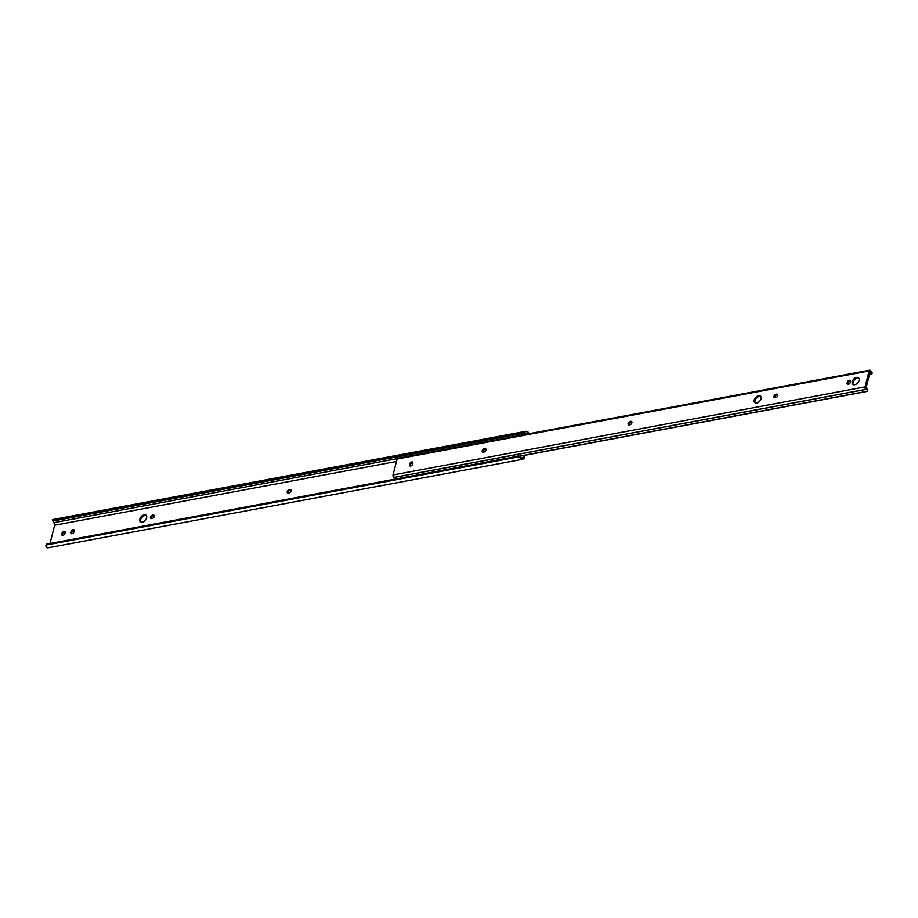 <?xml version="1.0" encoding="UTF-8"?>
<svg xmlns="http://www.w3.org/2000/svg" width="918" height="918" viewBox="0 0 918 918"><rect width="100%" height="100%" fill="white"/><g stroke="black" fill="none" stroke-linecap="round" stroke-linejoin="round"><path stroke-width="1.38" d="M144.16 514.826A4.349 2.754 -48.6 0 0 140.328 517.878A4.349 2.754 -48.6 0 0 140.351 521.757A4.349 2.754 -48.6 0 0 142.29 522.181A4.349 2.754 -48.6 0 0 146.123 519.129A4.349 2.754 -48.6 0 0 146.1 515.25A4.349 2.754 -48.6 0 0 144.16 514.826M140.798 522.055A4.349 2.754 131.4 0 1 141.326 518.222A4.349 2.754 131.4 0 1 144.964 515.526A4.349 2.754 131.4 0 1 146.444 515.664M62.929 535.435A2.054 1.297 -48.6 0 0 64.994 533.392L65.144 532.773A2.054 1.297 -48.6 0 0 64.891 531.533A2.054 1.297 -48.6 0 0 63.239 531.637A2.054 1.297 -48.6 0 0 61.919 533.369L61.758 533.989A2.054 1.297 -48.6 0 0 62.011 535.24A2.054 1.297 -48.6 0 0 62.929 535.435M72.052 533.737A2.054 1.297 -48.6 0 0 74.106 531.694L74.266 531.074A2.054 1.297 -48.6 0 0 74.014 529.835A2.054 1.297 -48.6 0 0 72.361 529.927A2.054 1.297 -48.6 0 0 71.042 531.671L70.881 532.291A2.054 1.297 -48.6 0 0 71.134 533.53A2.054 1.297 -48.6 0 0 72.052 533.737M289.285 489.604A2.054 1.297 -48.6 0 0 287.46 491.05A2.054 1.297 -48.6 0 0 287.483 492.886A2.054 1.297 -48.6 0 0 288.401 493.081L288.975 492.977A2.054 1.297 -48.6 0 0 290.788 491.532A2.054 1.297 -48.6 0 0 290.776 489.696A2.054 1.297 -48.6 0 0 289.858 489.489L290.65 490.201A2.054 1.297 131.4 0 1 291.052 490.178M152.503 515.113A2.054 1.297 -48.6 0 0 150.678 516.559A2.054 1.297 -48.6 0 0 150.701 518.395A2.054 1.297 -48.6 0 0 151.619 518.601L152.193 518.486A2.054 1.297 -48.6 0 0 154.006 517.041A2.054 1.297 -48.6 0 0 153.994 515.205A2.054 1.297 -48.6 0 0 153.077 515.009L153.868 515.709A2.054 1.297 131.4 0 1 154.27 515.686M52.992 519.829L53.474 521.608A2.18 1.308 -100.6 0 1 53.967 522.663L54.655 525.234L396.461 461.479M54.655 525.234L50.077 543.204M521.149 457.807L523.593 457.348L522.09 457.979A2.18 1.308 -100.6 0 1 521.929 458.025A2.18 1.308 -100.6 0 1 521.332 457.921L520.288 458.357A3.546 2.134 79.4 0 0 522.181 459.379A3.546 2.134 79.4 0 0 522.445 459.298L523.627 458.793A2.743 1.652 79.4 0 0 524.511 457.566L525.107 455.225M524.086 455.42L523.593 457.348M528.883 433.766A3.546 2.134 79.4 0 0 527.173 431.38L527.643 433.158A2.18 1.308 -100.6 0 1 528.057 433.916M520.288 458.357L518.98 456.831A2.743 2.169 -112.7 0 0 517.718 456.235L46.738 544.087A2.743 2.169 -112.7 0 0 45.9 545.074L46.107 546.807A3.546 2.134 79.4 0 0 48 547.828A3.546 2.134 79.4 0 0 48.264 547.748M517.867 455.948L518.486 455.913A2.743 2.169 67.3 0 1 519.76 456.498L521.332 457.921M527.643 433.158L523.673 433.17L523.363 432.022L525.98 431.299L52.383 519.634L527.173 431.38M52.728 520.988L52.36 519.645M53.324 520.976L524.293 433.135M53.795 520.816L523.673 433.17M53.485 519.668L523.363 432.022M52.969 519.668L523.937 431.816M288 493.104A2.054 1.297 131.4 0 1 290.077 490.304M62.527 535.458A2.054 1.297 131.4 0 1 62.55 534.701L62.711 534.081A2.054 1.297 131.4 0 1 65.178 532.015M71.65 533.748A2.054 1.297 131.4 0 1 71.673 532.991L71.834 532.371A2.054 1.297 131.4 0 1 74.289 530.317M151.218 518.613A2.054 1.297 131.4 0 1 153.295 515.813M856.609 377.401A4.349 2.754 -48.6 0 0 852.765 380.442A4.349 2.754 -48.6 0 0 852.788 384.332A4.349 2.754 -48.6 0 0 854.727 384.745A4.349 2.754 -48.6 0 0 858.571 381.704A4.349 2.754 -48.6 0 0 858.537 377.814A4.349 2.754 -48.6 0 0 856.609 377.401M858.881 378.227A4.349 2.754 -48.6 0 0 857.401 378.101A4.349 2.754 -48.6 0 0 853.774 380.798A4.349 2.754 -48.6 0 0 853.247 384.619M758.601 395.681A4.349 2.754 -48.6 0 0 754.757 398.722A4.349 2.754 -48.6 0 0 754.78 402.612A4.349 2.754 -48.6 0 0 756.719 403.025A4.349 2.754 -48.6 0 0 760.563 399.984A4.349 2.754 -48.6 0 0 760.529 396.094A4.349 2.754 -48.6 0 0 758.601 395.681M760.873 396.507A4.349 2.754 -48.6 0 0 759.393 396.381A4.349 2.754 -48.6 0 0 755.766 399.078A4.349 2.754 -48.6 0 0 755.239 402.899M410.621 466.034A2.054 1.297 -48.6 0 0 412.675 463.992L412.836 463.372A2.054 1.297 -48.6 0 0 412.584 462.133A2.054 1.297 -48.6 0 0 410.931 462.236A2.054 1.297 -48.6 0 0 409.612 463.98L409.451 464.6A2.054 1.297 -48.6 0 0 409.703 465.839A2.054 1.297 -48.6 0 0 410.621 466.034M848.324 384.39A2.054 1.297 -48.6 0 0 850.378 382.347L850.538 381.739A2.054 1.297 -48.6 0 0 850.286 380.488A2.054 1.297 -48.6 0 0 848.634 380.591A2.054 1.297 -48.6 0 0 847.314 382.336L847.153 382.955A2.054 1.297 -48.6 0 0 847.406 384.194A2.054 1.297 -48.6 0 0 848.324 384.39M629.84 424.85A2.054 1.297 -48.6 0 0 631.653 423.405A2.054 1.297 -48.6 0 0 631.641 421.569A2.054 1.297 -48.6 0 0 630.723 421.373L630.15 421.477A2.054 1.297 -48.6 0 0 628.337 422.923A2.054 1.297 -48.6 0 0 628.348 424.759A2.054 1.297 -48.6 0 0 629.266 424.965L629.84 424.85M483.935 452.069A2.054 1.297 -48.6 0 0 485.76 450.623A2.054 1.297 -48.6 0 0 485.737 448.787A2.054 1.297 -48.6 0 0 484.819 448.581L484.245 448.695A2.054 1.297 -48.6 0 0 482.432 450.141A2.054 1.297 -48.6 0 0 482.443 451.977A2.054 1.297 -48.6 0 0 483.361 452.172L483.935 452.069M775.744 397.643A2.054 1.297 -48.6 0 0 777.557 396.197A2.054 1.297 -48.6 0 0 777.546 394.35A2.054 1.297 -48.6 0 0 776.628 394.155L776.054 394.27A2.054 1.297 -48.6 0 0 774.23 395.704A2.054 1.297 -48.6 0 0 774.253 397.551A2.054 1.297 -48.6 0 0 775.159 397.746L775.744 397.643M869.116 370.964L865.054 386.914A1.675 1.01 79.4 0 0 865.915 389.358L866.167 389.393A2.18 1.308 -100.6 0 1 866.248 389.37A2.18 1.308 -100.6 0 1 867.235 389.794L867.682 388.784A3.546 2.134 79.4 0 0 866.053 388.016L870.207 371.721A3.546 2.134 79.4 0 0 871.561 373.58L871.698 372.295A2.18 1.308 -100.6 0 1 870.861 371.021L870.677 370.654A1.675 1.01 79.4 0 0 869.782 370.172A1.675 1.01 79.4 0 0 869.116 370.964L397.092 459.011L393.03 474.962A1.675 1.01 79.4 0 0 393.891 477.406L866.11 389.404L394.12 477.44M869.782 370.172L397.758 458.22A1.675 1.01 79.4 0 0 397.092 459.011M869.197 374.498L871.698 374.028M631.928 422.05A2.054 1.297 -48.6 0 0 631.527 422.073L630.953 422.177A2.054 1.297 -48.6 0 0 628.864 424.977M412.859 462.626A2.054 1.297 -48.6 0 0 410.403 464.68L410.243 465.3A2.054 1.297 -48.6 0 0 410.22 466.057M486.024 449.269A2.054 1.297 -48.6 0 0 485.622 449.292L485.048 449.395A2.054 1.297 -48.6 0 0 482.96 452.195M777.821 394.843A2.054 1.297 -48.6 0 0 777.42 394.855L776.846 394.969A2.054 1.297 -48.6 0 0 774.769 397.769M850.561 380.981A2.054 1.297 -48.6 0 0 848.106 383.036L847.945 383.655A2.054 1.297 -48.6 0 0 847.922 384.412M867.682 388.784L867.533 390.357M519.462 456.28L866.661 391.516L867.854 389.943M519.267 456.166L867.246 391.263L867.235 389.794M394.304 477.406A2.18 1.308 -100.6 0 1 395.21 477.842L396.53 479.058M45.9 545.074L518.98 456.831M53.967 522.663L397.242 458.633M153.868 515.709L153.077 515.009M71.834 532.371L71.042 531.671M71.673 532.991L70.881 532.291M62.711 534.081L61.919 533.369M62.55 534.701L61.758 533.989M290.65 490.201L289.858 489.489M393.03 474.962L865.054 386.914M393.891 477.406L865.915 389.358M848.106 383.036L847.314 382.336M847.945 383.655L847.153 382.955M777.42 394.855L776.628 394.155M776.846 394.969L776.054 394.27M485.622 449.292L484.819 448.581M485.048 449.395L484.245 448.695M410.403 464.68L409.612 463.98M410.243 465.3L409.451 464.6M631.527 422.073L630.723 421.373M630.953 422.177L630.15 421.477M48 547.828L522.181 459.379M46.944 543.984L47.656 543.686M871.962 373.924L872.1 372.559"/></g></svg>

